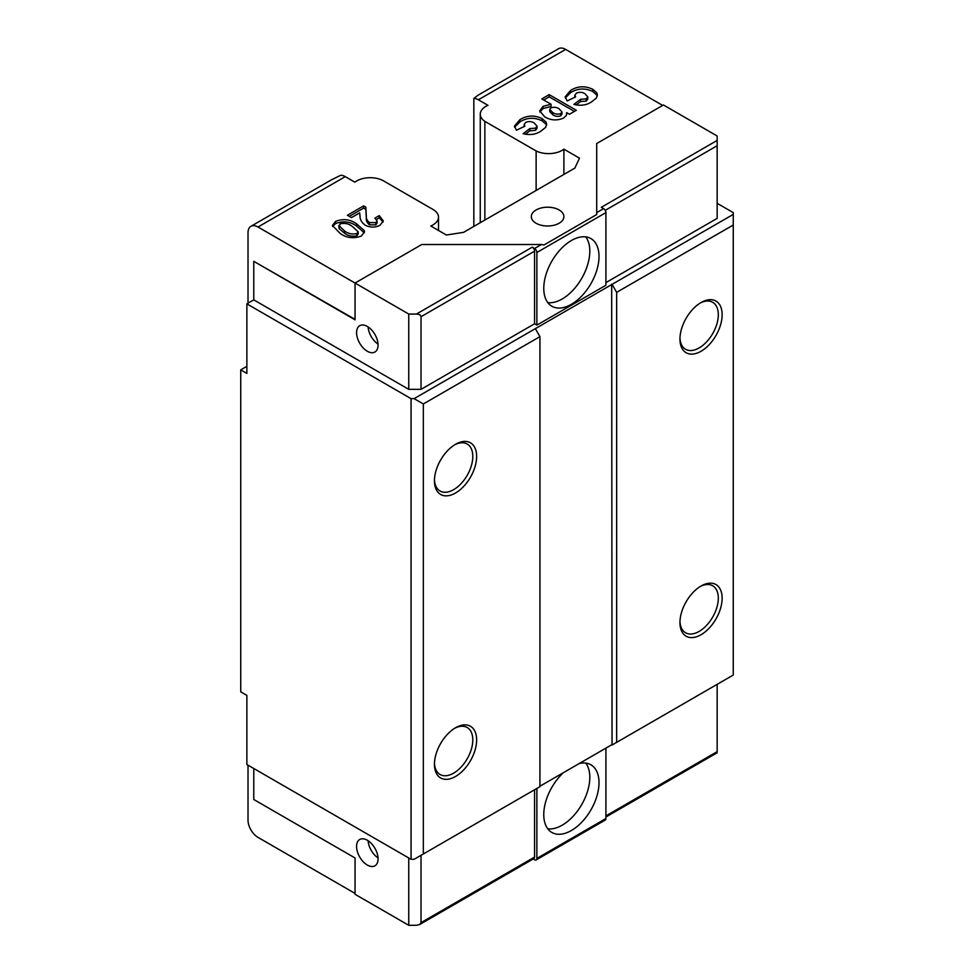 <?xml version="1.0" encoding="UTF-8"?>
<svg xmlns="http://www.w3.org/2000/svg" width="974" height="974" viewBox="0 0 974 974"><rect width="100%" height="100%" fill="white"/><g stroke="black" fill="none" stroke-linecap="round" stroke-linejoin="round"><path stroke-width="1.46" d="M585.764 763.092A39.057 22.548 -60 0 1 586.263 795.015A39.057 22.548 -60 0 1 562.181 825.197A39.057 22.548 -60 0 1 547.814 828.837M563.496 772.613A39.057 22.548 120 0 0 551.856 832.453A39.057 22.548 120 0 0 571.385 830.518A39.057 22.548 120 0 0 596.904 796.099A39.057 22.548 120 0 0 590.914 764.797A39.057 22.548 120 0 0 579.274 763.506M378.058 345.052A15.194 8.766 60 0 1 374.917 352.004A15.194 8.766 60 0 1 363.205 347.937A15.194 8.766 60 0 1 356.581 332.658A15.194 8.766 60 0 1 359.723 325.693A15.194 8.766 60 0 1 371.435 329.772A15.194 8.766 60 0 1 378.058 345.052M378.034 344.114A15.194 8.766 60 0 1 368.111 326.947M378.058 858.861A15.194 8.766 60 0 1 374.917 865.813A15.194 8.766 60 0 1 363.205 861.746A15.194 8.766 60 0 1 356.581 846.455A15.194 8.766 60 0 1 359.723 839.503A15.194 8.766 60 0 1 371.435 843.569A15.194 8.766 60 0 1 378.058 858.861M378.034 857.924A15.194 8.766 60 0 1 368.111 840.757M547.814 302.634A39.057 22.548 120 0 0 562.181 298.994A39.057 22.548 120 0 0 586.263 268.812A39.057 22.548 120 0 0 585.764 236.889M571.385 240.517A39.057 22.548 -60 0 1 590.914 238.593A39.057 22.548 -60 0 1 596.904 269.883A39.057 22.548 -60 0 1 571.385 304.302A39.057 22.548 -60 0 1 551.856 306.238A39.057 22.548 -60 0 1 545.878 274.936A39.057 22.548 -60 0 1 571.385 240.517M559.113 209.958A16.278 9.399 0 0 0 541.374 207.925A16.278 9.399 0 0 0 531.329 216.605A16.278 9.399 0 0 0 536.102 223.253A16.278 9.399 0 0 0 553.841 225.286A16.278 9.399 0 0 0 563.885 216.605A16.278 9.399 0 0 0 559.113 209.958M679.974 621.412A27.126 15.657 120 0 0 685.562 632.759A27.126 15.657 120 0 0 699.125 631.42A27.126 15.657 120 0 0 716.852 607.508A27.126 15.657 120 0 0 712.688 585.776A27.126 15.657 120 0 0 700.062 586.604M701.049 586.019L701.049 586.019A29.841 17.228 120 0 0 679.949 622.556A29.841 17.228 120 0 0 701.049 634.731A29.841 17.228 120 0 0 722.136 598.194A29.841 17.228 120 0 0 701.049 586.019M434.465 763.141A27.126 15.657 120 0 0 440.065 774.5A27.126 15.657 120 0 0 453.628 773.149A27.126 15.657 120 0 0 471.343 749.25A27.126 15.657 120 0 0 467.191 727.517A27.126 15.657 120 0 0 454.566 728.345M455.54 727.748L455.54 727.748A29.841 17.228 120 0 0 434.453 764.298A29.841 17.228 120 0 0 455.54 776.473A29.841 17.228 120 0 0 476.639 739.936A29.841 17.228 120 0 0 455.54 727.748M434.465 479.671A27.126 15.657 120 0 0 440.065 491.018A27.126 15.657 120 0 0 453.628 489.678A27.126 15.657 120 0 0 471.343 465.767A27.126 15.657 120 0 0 467.191 444.034A27.126 15.657 120 0 0 454.566 444.862M455.54 444.278L455.54 444.278A29.841 17.228 120 0 0 434.453 480.815A29.841 17.228 120 0 0 455.54 492.99A29.841 17.228 120 0 0 476.639 456.453A29.841 17.228 120 0 0 455.54 444.278M679.974 337.929A27.126 15.657 120 0 0 685.562 349.276A27.126 15.657 120 0 0 699.125 347.937A27.126 15.657 120 0 0 716.852 324.038A27.126 15.657 120 0 0 712.688 302.293A27.126 15.657 120 0 0 700.062 303.133M701.049 302.537L701.049 302.537A29.841 17.228 120 0 0 679.949 339.074A29.841 17.228 120 0 0 701.049 351.261A29.841 17.228 120 0 0 722.136 314.712A29.841 17.228 120 0 0 701.049 302.537M717.156 203.322L733.264 212.624L733.264 214.39L414.12 398.646L411.052 398.646L246.872 303.864L246.872 373.407L240.736 369.864L240.736 691.869L246.872 695.412L246.872 764.517L411.052 859.299L411.052 398.646M605.913 282.606L717.156 218.383L717.156 145.735L605.244 210.347M596.709 212.612L603.612 208.631A3.251 1.875 60 0 1 605.913 212.612L605.913 285.26L536.869 325.121L534.568 323.794L421.024 389.344L408.751 389.344L408.751 314.054L416.422 314.054L532.267 247.165L534.568 248.492L541.471 244.511L544.016 244.949L596.709 214.536L596.709 143.519L663.452 104.985L717.156 135.995L717.156 145.735M478.368 99.786A14.099 8.145 -120 0 0 473.839 98.423L478.258 95.075L558.589 48.7A14.099 8.145 60 0 1 565.638 49.394L478.368 99.786L487.974 105.326A19.09 11.031 0 0 0 480.255 114.177A19.09 11.031 0 0 0 484.857 121.36L536.126 150.958A19.09 11.031 0 0 0 563.897 149.168L579.481 158.165L574.879 168.076L463.563 232.348L446.384 235.014L430.788 226.005A19.09 11.031 0 0 0 438.507 217.153A19.09 11.031 0 0 0 433.905 209.982L382.636 180.373A19.09 11.031 0 0 0 354.865 182.175L345.259 176.635L258 227.015L355.047 283.044L355.047 319.813L253.776 261.336L253.776 299.87L408.751 389.344M253.776 299.87L246.872 303.864M616.652 742.371L733.264 675.043L733.264 225.018L616.652 292.346L616.652 742.371L612.049 745.025L611.672 284.152M539.937 786.225L611.672 744.806M423.325 853.991L539.937 786.663L539.937 336.639L423.325 403.966L423.325 853.991L414.12 859.299L411.052 859.299M612.049 284.371L616.652 292.346M733.264 214.39L733.264 225.018M539.937 336.639L535.335 328.664M423.325 403.966L414.12 398.646M248.017 765.174L248.017 820.108A14.099 8.145 -120 0 0 258 837.384L355.047 893.414M536.187 859.908A3.251 1.875 -120 0 0 536.869 858.423L605.913 818.55A3.251 1.875 60 0 1 605.244 820.047L536.187 859.908A3.251 1.875 -120 0 1 534.568 859.75L533.216 858.971M421.024 855.318L421.024 922.646L419.672 924.521L416.422 925.3L408.751 925.3L408.751 857.972M253.776 768.498L253.776 799.508L355.047 857.972L355.047 894.29L408.751 925.3M541.471 244.511L421.791 244.511L355.047 283.044L408.751 314.054M605.913 212.612L536.869 252.485L536.869 325.121M374.868 218.152L377.084 220.903L375.867 222.62L369.438 222.596C367.028 220.562 365.981 218.286 366.309 215.765L365.847 207.17L363.631 205.891L347.389 215.266L351.444 217.616L359.649 212.88L360.015 216.033C359.917 219.527 361.707 222.62 365.372 225.298C370.29 227.648 375.16 227.648 379.994 225.286L383.281 220.891L379.239 215.631L374.868 218.152M549.202 94.636L541.812 98.91L551.065 104.242L543.09 106.3L539.681 110.939L544.783 116.892C550.7 120.423 556.921 120.837 563.471 118.122L566.308 115.529L566.661 112.631L569.473 114.25L576.328 110.293L549.202 94.636L549.202 96.852L574.417 111.401M566.734 113.666L566.661 114.603M565.638 49.394L662.685 105.423M575.622 96.876L574.83 95.221L576.474 93.127C579.457 91.873 582.269 92.067 584.911 93.699L587.76 96.852L586.275 98.861L580.553 99.311L573.869 104.401C580.638 106.056 586.531 105.229 591.535 101.917L596.332 98.106L597.354 94.989L596.782 92.798L592.801 89.304C585.057 85.639 577.655 86.004 570.594 90.424L565.163 96.852L567.172 100.943L575.622 96.876M524.901 126.157L524.109 124.502L525.753 122.407C528.736 121.153 531.548 121.348 534.19 122.98L537.039 126.133L535.542 128.142L529.832 128.592L523.148 133.681C529.917 135.337 535.81 134.509 540.813 131.21L545.61 127.399L546.633 124.27L546.049 122.091L542.08 118.585C534.336 114.92 526.922 115.297 519.873 119.705L514.442 126.133L516.451 130.224L524.901 126.157M361.354 236.049L364.483 231.873L364.252 230.558L356.521 223.789C350.263 219.32 343.298 218.505 335.628 221.342L332.377 225.444L340.194 233.468C346.525 237.997 353.574 238.849 361.354 236.049M240.736 369.864L246.872 366.321M248.017 303.194L248.017 232.774A14.099 8.145 -120 0 1 250.939 226.309A14.099 8.145 -120 0 1 258 227.015M603.612 208.631L601.311 207.304L717.156 140.426M605.913 815.895L717.156 751.672L717.156 684.345M534.568 789.768L534.568 857.083A3.251 1.875 60 0 1 533.886 858.581L419.672 924.521M532.267 247.165A3.251 1.875 60 0 1 534.568 251.158L534.568 323.794M534.568 251.158L421.024 316.708L421.024 389.344M536.869 252.485A3.251 1.875 -120 0 0 534.568 248.492M605.913 818.55L605.913 748.129M536.869 788.429L536.869 858.423M421.024 316.708C420.731 315.101 419.197 314.212 416.422 314.054M565.31 97.972L570.594 92.64L570.594 90.424M570.594 92.64C577.655 88.22 585.057 87.855 592.801 91.519L592.801 89.304M592.801 91.519L596.782 95.014L596.782 92.798M596.782 95.014L597.22 96.158M576.06 104.936L580.553 101.527L580.553 99.311M580.553 101.527L586.275 101.077L586.275 98.861M586.275 101.077L587.76 99.068L587.76 96.852M543.723 100.018L549.202 96.852M539.839 112.034L543.09 108.516L543.09 106.3M543.09 108.516L551.065 106.458L551.065 104.242M559.027 108.784L561.974 111.9L560.768 113.581C557.822 114.542 555.168 114.201 552.794 112.57L549.75 109.441L550.809 107.944C553.792 106.836 556.519 107.116 559.027 108.784M549.75 109.441L549.75 111.657L552.794 114.786C555.156 116.417 557.822 116.758 560.768 115.796L560.768 113.581M560.768 115.796L561.974 114.104L561.974 111.9M552.794 114.786L552.794 112.57M514.589 127.253L519.873 121.92L519.873 119.705M519.873 121.92C526.922 117.513 534.336 117.136 542.08 120.8L542.08 118.585M542.08 120.8L546.049 124.307L546.049 122.091M546.049 124.307L546.499 125.451M525.339 134.229L529.832 130.808L529.832 128.592M529.832 130.808L535.542 130.358L535.542 128.142M535.542 130.358L537.039 128.349L537.039 126.133M349.301 216.374L363.631 208.107L365.847 209.386L366.309 217.981C365.993 220.514 367.028 222.79 369.438 224.811L375.867 224.836L375.867 222.62M375.867 224.836L377.084 223.119L377.084 220.903M376.463 219.442L379.239 217.847L379.239 215.631M379.239 217.847L383.123 221.999M363.631 208.107L363.631 205.891M365.847 209.386L365.847 207.17M369.438 224.811L369.438 222.596M332.572 226.565L335.628 223.557C343.274 220.708 350.238 221.524 356.521 225.992L364.252 232.774L364.252 230.558M335.628 223.557L335.628 221.342M356.521 225.992L356.521 223.789M356.874 233.59C352.113 234.551 348.01 233.663 344.565 230.948L338.818 225.518L339.025 228.573L340.011 223.85C344.662 222.803 348.692 223.606 352.101 226.285L358.213 231.751L356.874 233.59L356.874 235.805L358.213 233.967L358.213 231.751M339.025 228.573L344.565 233.163L344.565 230.948M344.565 233.163C348.01 235.878 352.113 236.767 356.874 235.805M253.776 261.336L355.047 319.362M250.939 226.309L331.27 179.934L340.742 175.271A14.099 8.145 60 0 1 345.259 176.635M484.857 220.051L484.857 121.36M536.126 190.454L536.126 150.958M563.897 174.419L563.897 149.168M473.839 226.418L473.839 98.423M421.024 922.646L534.568 857.083M366.309 217.981L366.309 215.765M605.913 816.991L717.156 752.768M574.83 95.221L574.83 97.437M524.109 124.502L524.109 126.717M480.255 222.717L480.255 114.177M438.507 230.461L438.507 217.153"/></g></svg>
